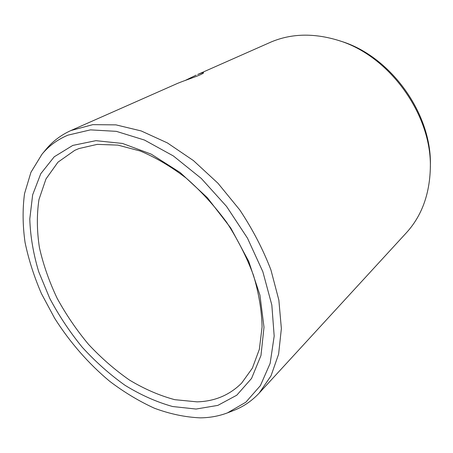 <?xml version="1.0" encoding="UTF-8"?>
<svg xmlns="http://www.w3.org/2000/svg" width="453" height="453" viewBox="0 0 453 453"><rect width="100%" height="100%" fill="white"/><g stroke="black" fill="none" stroke-linecap="round" stroke-linejoin="round"><path stroke-width="0.68" d="M196.07 409.048L172.633 406.528C156.562 402.032 140.696 394.959 125.034 385.31C109.756 374.421 95.481 361.726 82.225 347.219C69.739 331.907 58.896 315.594 49.7 298.278L38.72 271.743C33.324 253.765 30.345 236.183 29.785 218.992L32.65 194.835L40.781 173.686L54.235 156.795L72.797 145.413L95.889 140.673L122.508 143.448L151.217 154.15L180.181 172.559L207.378 197.734L230.787 228.052L248.703 261.341L259.948 295.18L263.997 327.23L260.973 355.48L251.551 378.442L236.766 395.209L217.848 405.39L196.07 409.048M197.01 401.851L174.779 399.682C159.518 395.582 144.422 389.048 129.496 380.073C114.909 369.914 101.257 358.017 88.533 344.382C76.523 329.977 66.047 314.586 57.101 298.216C49.173 281.5 43.278 264.637 39.422 247.615C36.84 230.758 36.693 214.733 38.969 199.535L45.98 178.958L57.956 162.185L74.734 150.356L78.901 148.573L97.169 144.388L117.865 145.107L140.26 151.019C155.753 157.514 171.098 166.574 186.285 178.199C201.053 191.143 214.518 205.86 226.681 222.349C237.791 239.512 246.726 257.174 253.487 275.322C258.839 293.351 261.704 310.543 262.083 326.907L259.359 349.257L252.372 368.164L241.67 383.079C229.558 395.129 214.671 401.386 197.01 401.851M177.485 83.409L70.974 130.509L92.803 124.649L115.968 124.875L141.172 130.934L167.395 142.922L193.425 160.577L217.972 183.255L239.779 209.937C252.615 229.292 262.995 249.269 270.911 269.869L278.855 300.101L281.37 328.589L278.612 354.133L271.03 375.809L259.263 393.006L406.347 232.819C421.483 216.257 429.472 194.886 430.316 168.709C432.36 115.305 389.506 55.56 338.261 40.374C313.821 32.944 291.483 33.465 271.251 41.931L197.667 74.485C201.285 73.018 203.255 72.446 203.567 72.769C203.652 73.063 202.525 73.743 200.198 74.802C195.045 77.129 183.663 80.798 177.485 83.409M185.22 80.441L196.126 75.147M41.976 154.246C48.901 145.872 57.571 139.501 67.99 135.136L90.481 129.869L116.353 131.353L144.467 140.051L173.346 155.94L201.291 178.448L226.545 206.409L247.485 238.165L262.848 271.726L271.828 305.011L274.184 336.086L270.152 363.351L260.39 385.633L245.815 402.236L227.485 412.864C218.935 416.097 209.835 417.762 200.186 417.853C185.22 417.196 169.994 413.997 154.513 408.266C139.116 401.256 124.196 392.275 109.734 381.33C88.595 363.753 69.847 342.242 54.671 318.306L41.427 293.601C34.083 276.607 28.624 259.541 25.051 242.4C22.65 225.413 22.474 209.167 24.53 193.657L30.934 172.31L41.976 154.246L46.008 149.394C52.724 141.279 61.042 134.983 70.974 130.509M227.485 412.864L233.374 410.599C243.21 406.839 251.84 400.979 259.263 393.006M430.316 168.709L430.35 166.268C432.326 114.122 390.616 55.968 340.588 41.127L338.261 40.374"/></g></svg>
